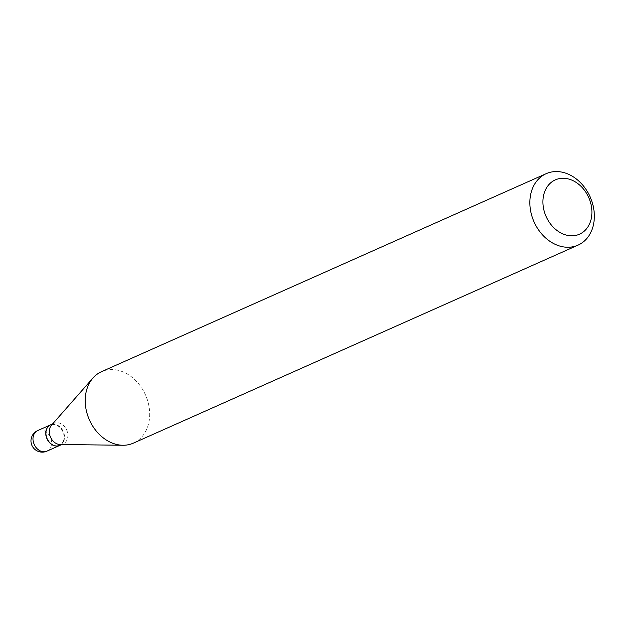 <?xml version="1.0" encoding="UTF-8"?>
<svg xmlns="http://www.w3.org/2000/svg" width="624" height="624" viewBox="0 0 624 624"><rect width="100%" height="100%" fill="white"/><g stroke="black" fill="none" stroke-linecap="round" stroke-linejoin="round"><path stroke-width="0.47" stroke-dasharray="3.12 2.34" d="M59.725 445.435A11.263 8.837 66 0 0 63.765 433.321A11.263 8.837 66 0 0 50.56 424.858M59.81 445.396A11.263 8.837 66 0 0 63.656 432.37A11.263 8.837 66 0 0 52.026 424.367A11.263 8.837 66 0 0 50.645 424.819M60.161 444.506A11.263 8.837 66 0 0 61.799 444.35A11.263 8.837 66 0 0 63.18 443.898A11.263 8.837 66 0 0 67.018 430.872A11.263 8.837 66 0 0 55.396 422.869A11.263 8.837 66 0 0 54.015 423.322A11.263 8.837 66 0 0 51.542 425.147M58.165 445.63A10.951 8.596 66 0 0 63.523 433.368A10.951 8.596 66 0 0 51.94 424.749A10.951 8.596 66 0 0 46.574 437.003A10.951 8.596 66 0 0 58.165 445.63M133.349 443.141A39.117 30.693 66 0 0 146.695 397.894A39.117 30.693 66 0 0 106.322 370.118A39.117 30.693 66 0 0 101.533 371.678M46.878 451.16A11.263 8.837 66 0 0 51.012 439A11.263 8.837 66 0 0 39.094 430.123A11.263 8.837 66 0 0 37.713 430.576M61.768 444.53L63.18 443.898M52.603 423.946L54.015 423.322"/><path stroke-width="0.94" d="M50.56 424.858A11.263 8.837 66 0 0 50.466 424.897A11.263 8.837 66 0 0 46.332 437.057A11.263 8.837 66 0 0 59.631 445.481A11.263 8.837 66 0 0 59.725 445.435M52.603 423.946L50.645 424.819A11.263 8.837 66 0 0 46.8 437.845A11.263 8.837 66 0 0 58.43 445.848A11.263 8.837 66 0 0 59.81 445.396L61.768 444.53M575.866 235.381A29.726 23.33 66 0 0 590.413 202.114A29.726 23.33 66 0 0 558.964 178.698A29.726 23.33 66 0 0 544.417 211.973A29.726 23.33 66 0 0 575.866 235.381M573.214 246.698A39.117 30.693 66 0 0 578.011 245.138A39.117 30.693 66 0 0 591.349 199.891A39.117 30.693 66 0 0 550.984 172.115A39.117 30.693 66 0 0 546.187 173.675A39.117 30.693 66 0 0 532.849 218.923A39.117 30.693 66 0 0 573.214 246.698M546.187 173.675L101.533 371.678A39.117 30.693 66 0 0 92.96 378.027A39.117 30.693 66 0 0 89.396 419.89A39.117 30.693 66 0 0 122.889 445.255A39.117 30.693 66 0 0 128.56 444.694A39.117 30.693 66 0 0 133.349 443.141L578.011 245.138M92.96 378.027L51.542 425.147A11.263 8.837 66 0 0 50.521 437.206A11.263 8.837 66 0 0 60.161 444.506L122.889 445.255M50.466 424.897L37.713 430.576A11.263 8.837 66 0 0 33.579 442.736A11.263 8.837 66 0 0 45.497 451.604A11.263 8.837 66 0 0 46.878 451.16L59.631 445.481M37.713 430.576A11.263 11.263 0 0 0 44.655 451.885A11.263 11.263 0 0 0 46.878 451.16"/></g></svg>

